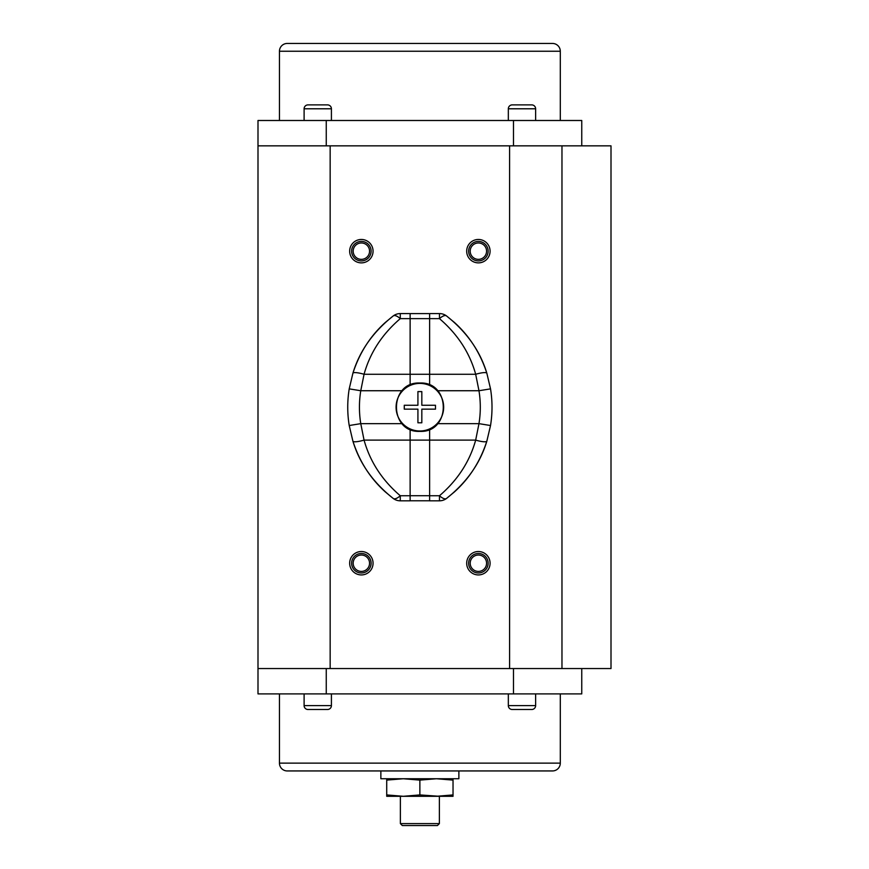<?xml version="1.0" encoding="UTF-8"?>
<svg xmlns="http://www.w3.org/2000/svg" width="869" height="869" viewBox="0 0 869 869"><rect width="100%" height="100%" fill="white"/><g stroke="black" fill="none" stroke-linecap="round" stroke-linejoin="round"><path stroke-width="1.3" d="M330.155 668.543L509.592 668.543L509.592 145.84L330.155 145.84L330.155 668.543M561.971 668.543L611.005 668.543L611.005 145.84L561.971 145.84L561.971 668.543M513.492 668.543L513.492 693.896L581.752 693.896L581.752 668.543L257.995 668.543L257.995 145.84L581.752 145.84L581.752 120.487L513.492 120.487L513.492 145.84M478.384 239.464A11.699 11.699 0 0 0 466.686 251.163A11.699 11.699 0 0 0 478.384 262.873A11.699 11.699 0 0 0 490.083 251.163A11.699 11.699 0 0 0 478.384 239.464M478.384 551.522A11.699 11.699 0 0 0 466.686 563.221A11.699 11.699 0 0 0 478.384 574.93A11.699 11.699 0 0 0 490.083 563.221A11.699 11.699 0 0 0 478.384 551.522M361.363 239.464A11.699 11.699 0 0 0 349.664 251.163A11.699 11.699 0 0 0 361.363 262.873A11.699 11.699 0 0 0 373.062 251.163A11.699 11.699 0 0 0 361.363 239.464M361.363 551.522A11.699 11.699 0 0 0 349.664 563.221A11.699 11.699 0 0 0 361.363 574.93A11.699 11.699 0 0 0 373.062 563.221A11.699 11.699 0 0 0 361.363 551.522M478.384 242.972A8.19 8.19 0 0 0 470.194 251.163A8.19 8.19 0 0 0 478.384 259.353A8.19 8.19 0 0 0 486.575 251.163A8.19 8.19 0 0 0 478.384 242.972M478.384 555.03A8.19 8.19 0 0 0 470.194 563.221A8.19 8.19 0 0 0 478.384 571.411A8.19 8.19 0 0 0 486.575 563.221A8.19 8.19 0 0 0 478.384 555.03M361.363 242.972A8.19 8.19 0 0 0 353.172 251.163A8.19 8.19 0 0 0 361.363 259.353A8.19 8.19 0 0 0 369.553 251.163A8.19 8.19 0 0 0 361.363 242.972M361.363 555.03A8.19 8.19 0 0 0 353.172 563.221A8.19 8.19 0 0 0 361.363 571.411A8.19 8.19 0 0 0 369.553 563.221A8.19 8.19 0 0 0 361.363 555.03M478.384 260.917A9.755 9.755 0 0 1 468.63 251.163A9.755 9.755 0 0 1 478.384 241.408A9.755 9.755 0 0 1 488.139 251.163A9.755 9.755 0 0 1 478.384 260.917M478.384 572.975A9.755 9.755 0 0 1 468.63 563.221A9.755 9.755 0 0 1 478.384 553.477A9.755 9.755 0 0 1 488.139 563.221A9.755 9.755 0 0 1 478.384 572.975M361.363 260.917A9.755 9.755 0 0 1 351.608 251.163A9.755 9.755 0 0 1 361.363 241.408A9.755 9.755 0 0 1 371.117 251.163A9.755 9.755 0 0 1 361.363 260.917M361.363 572.975A9.755 9.755 0 0 1 351.608 563.221A9.755 9.755 0 0 1 361.363 553.477A9.755 9.755 0 0 1 371.117 563.221A9.755 9.755 0 0 1 361.363 572.975M326.255 145.84L326.255 120.487L513.492 120.487M257.995 145.84L257.995 120.487L326.255 120.487M279.449 120.487L279.449 51.249L560.299 51.249L560.299 120.487M560.299 51.249A7.799 7.799 0 0 0 552.499 43.45L287.248 43.45A7.799 7.799 0 0 0 279.449 51.249M508.332 120.487L508.332 108.788L535.63 108.788L535.63 120.487M535.63 108.788A3.9 3.9 0 0 0 531.73 104.888L512.232 104.888A3.9 3.9 0 0 0 508.332 108.788M304.107 120.487L304.107 108.788A3.9 3.9 0 0 1 308.006 104.888L327.515 104.888A3.9 3.9 0 0 1 331.415 108.788L331.415 120.487M325.56 104.888L309.961 104.888M529.786 104.888L521.976 104.888M257.995 668.543L257.995 693.896L326.255 693.896L326.255 668.543M513.492 693.896L326.255 693.896M560.299 693.896L560.299 763.134L279.449 763.134L279.449 693.896M279.449 763.134A7.799 7.799 0 0 0 287.248 770.944L552.499 770.944A7.799 7.799 0 0 0 560.299 763.134M419.868 770.944L458.875 770.944L458.875 778.743L380.861 778.743L380.861 770.944L419.868 770.944M386.716 778.743L386.716 780.112L403.292 778.743L419.868 780.112L436.455 778.743L453.031 780.112L453.031 796.297L436.455 796.297L453.031 794.918M386.716 780.112L386.716 794.918L403.292 796.297L419.868 794.918L439.377 796.297L439.377 823.595L400.37 823.595L400.37 796.297M419.868 780.112L419.868 794.918M436.455 796.297L386.716 796.297L386.716 794.918M453.031 780.112L453.031 778.743M400.37 823.595L402.314 825.55L437.422 825.55L439.377 823.595M410.125 825.55L429.623 825.55M331.415 693.896L331.415 705.606L304.107 705.606L304.107 693.896M304.107 705.606A3.9 3.9 0 0 0 308.006 709.506L327.515 709.506A3.9 3.9 0 0 0 331.415 705.606M535.63 693.896L535.63 705.606A3.9 3.9 0 0 1 531.73 709.506L512.232 709.506A3.9 3.9 0 0 1 508.332 705.606L508.332 693.896M514.176 709.506L529.786 709.506M309.961 709.506L317.761 709.506M400.272 500.816A11.699 11.699 0 0 1 393.222 498.458A11.699 4.486 -53 0 0 400.272 495.754L400.272 500.816L410.125 500.816L410.125 429.329M410.125 385.065L410.125 313.579L400.272 313.579L400.272 318.641A11.699 4.486 -127 0 0 393.222 315.936A11.699 11.699 0 0 1 400.272 313.579M429.623 385.065L429.623 313.579L439.475 313.579A11.699 11.699 0 0 1 446.525 315.936C466.751 331.98 480.199 351.098 486.857 373.279L490.529 388.867A114.295 114.295 0 0 1 490.529 425.528L486.857 441.115C480.199 463.296 466.751 482.404 446.525 498.458A11.699 11.699 0 0 1 439.475 500.816L429.623 500.816L429.623 429.329M480.905 423.963L478.971 423.648L475.68 440.105C469.694 461.635 457.626 480.188 439.475 495.754A11.699 4.486 53 0 0 446.525 498.458L454.368 491.963C469.466 478.374 480.296 461.417 486.857 441.115A11.699 2.357 -162.7 0 1 475.68 440.105L364.057 440.105L360.765 423.648L402.151 423.648M435.478 405.247L435.478 409.147L421.823 409.147L421.823 422.801L417.924 422.801L417.924 409.147L404.27 409.147L404.27 405.247L417.924 405.247L417.924 391.593L421.823 391.593L421.823 405.247L435.478 405.247M410.125 495.754L400.272 495.754C382.11 480.188 370.042 461.635 364.057 440.105A11.699 2.357 -17.3 0 1 352.89 441.115C359.44 461.417 370.27 478.374 385.369 491.963L393.222 498.458C372.997 482.404 359.549 463.296 352.89 441.115L349.219 425.528A114.295 114.295 0 0 1 349.219 388.867L352.89 373.279C359.549 351.098 372.997 331.98 393.222 315.936L385.369 322.421C370.27 336.021 359.44 352.977 352.89 373.279A11.699 2.357 17.3 0 1 364.057 374.278C370.042 352.749 382.11 334.207 400.272 318.641L439.475 318.641L439.475 313.579M358.843 390.431L360.765 390.735L364.057 374.278L475.68 374.278A11.699 2.357 162.7 0 1 486.857 373.279C480.296 352.977 469.466 336.021 454.378 322.421L446.525 315.936A11.699 4.486 127 0 0 439.475 318.641C457.626 334.207 469.705 352.749 475.68 374.278L478.971 390.735A102.585 102.585 0 0 1 478.971 423.648L437.596 423.648M410.125 500.772L429.623 500.772M429.623 313.611L410.125 313.611M304.107 108.788L331.415 108.788M535.63 705.606L508.332 705.606M349.219 425.528L360.765 423.648A102.585 102.585 0 0 1 360.765 390.735L402.151 390.735M437.596 390.735L478.971 390.735L490.529 388.867A114.295 114.295 0 0 1 490.529 425.528L478.971 423.648M419.868 430.991A23.789 23.789 0 0 1 396.079 407.192A23.789 23.789 0 0 1 419.868 383.403A23.789 23.789 0 0 1 443.668 407.192A23.789 23.789 0 0 1 419.868 430.991M349.219 388.867L360.765 390.735M439.475 500.816L439.475 495.754L429.623 495.754M429.623 495.732L410.125 495.732M419.868 431.382C388.671 432.881 388.671 381.513 419.868 383.012C451.076 381.513 451.076 432.881 419.868 431.382"/></g></svg>
